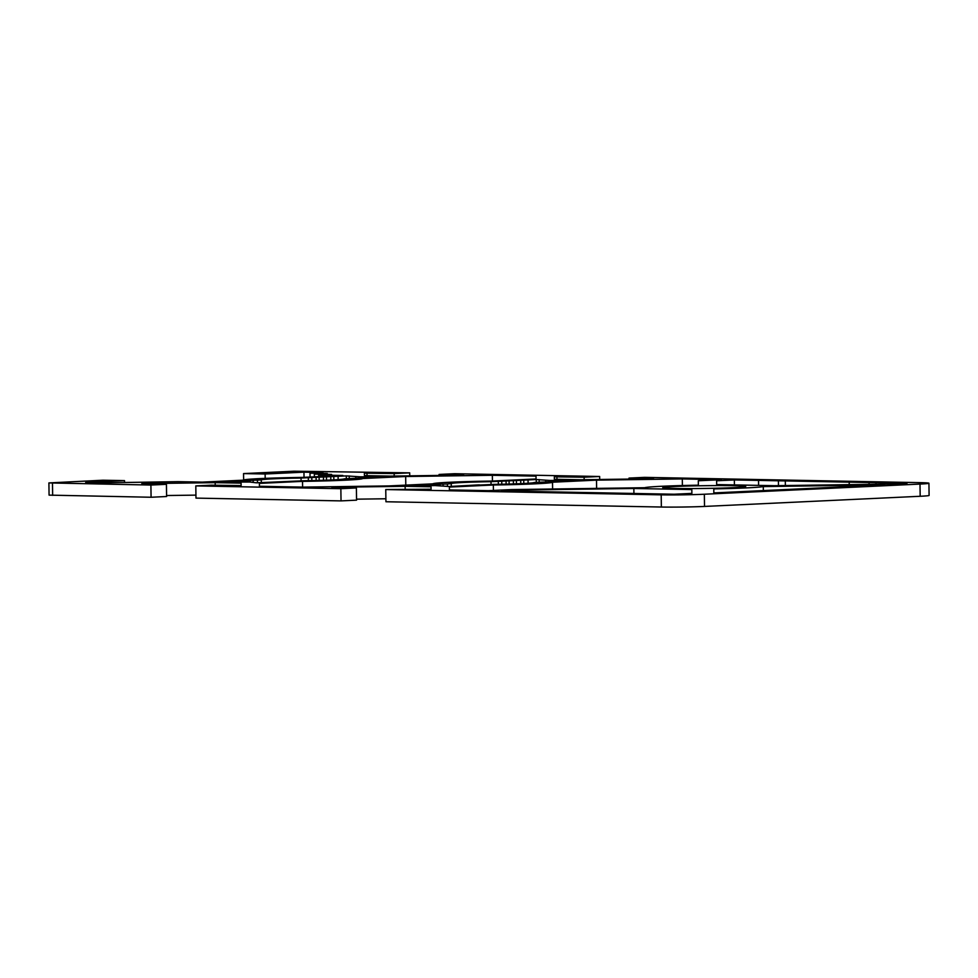 <?xml version="1.0" encoding="UTF-8"?>
<svg xmlns="http://www.w3.org/2000/svg" width="978" height="978" viewBox="0 0 978 978"><rect width="100%" height="100%" fill="white"/><g stroke="black" fill="none" stroke-linecap="round" stroke-linejoin="round"><path stroke-width="1.47" d="M733.573 485.699A41.504 1.381 179.2 0 1 745.737 486.506A41.504 1.381 179.2 0 1 720.138 488.132A41.504 1.381 179.2 0 1 674.918 488.462A41.504 1.381 179.2 0 1 662.754 487.667A41.504 1.381 179.2 0 1 688.353 486.029A41.504 1.381 179.2 0 1 733.573 485.699M491.042 484.538L490.993 481.677L505.626 480.98L536.25 479.538L550.076 480.467L579.416 480.369L534.171 482.496A41.504 1.381 179.2 0 1 494.416 484.379L479.354 485.051M550.076 480.467L550.088 481.555M545.761 480.381L545.773 481.726M539.147 479.599L539.184 482.032M536.25 479.538L536.286 482.399M528.059 480.161L528.096 483.254M523.743 480.357L523.792 483.499M520.724 480.504L520.773 483.645M516.408 480.699L516.457 483.817M513.389 480.846L513.438 483.927M509.086 481.054L509.122 484.061M506.066 481.188L506.103 484.147M501.751 481.396L501.787 484.244M498.291 481.335L498.34 484.306M479.354 484.856L449.159 486.506L435.344 485.589L405.992 485.687L432.3 484.636M432.3 484.44L435.76 484.501L435.772 485.589M435.76 484.501L440.063 484.306L440.088 485.724M439.635 484.098L443.083 484.159L443.12 486.078M443.083 484.159L447.398 483.963L447.435 486.482M447.398 483.963L451.237 483.548L451.286 486.408M425.406 484.99L425.418 485.638M428.425 484.856L428.437 485.626M432.741 484.648L432.753 485.601M150.905 485.051L166.431 484.318L166.602 496.518L151.077 497.252L150.905 485.051L48.9 482.924L102.934 480.21L124.524 480.626L124.548 482.337M166.431 484.318L141.822 483.67L215.184 482.655L241.089 483.144L241.126 485.577L211.334 485.174L195.808 485.907L195.979 498.108L341.029 500.895L340.857 488.694L195.808 485.907M340.857 488.694L356.395 487.961L331.786 487.313L405.136 486.298L431.041 486.787L431.078 489.22L385.76 489.55L385.931 501.751L661.36 507.032A30.514 1.015 -0.8 0 0 704.515 506.433L920.176 496.274A30.514 1.015 -0.8 0 0 929.1 495.43L928.929 483.23A30.514 1.015 179.2 0 1 920.005 484.073L704.343 494.232A30.514 1.015 179.2 0 1 661.189 494.844L385.76 489.55M554.367 479.257L554.343 476.824L554.367 479.257L580.272 479.758L653.634 478.731L629.025 478.083L644.551 477.362L919.98 482.643A30.514 1.015 179.2 0 1 928.929 483.23M554.343 476.824L584.123 477.227L599.648 476.494L599.697 479.489M364.415 475.614L364.391 473.181L364.415 475.614L390.32 476.115L463.682 475.088L439.073 474.44L454.599 473.707L599.648 476.494M364.391 473.181L394.171 473.584L409.696 472.851L409.745 475.846M243.632 479.905L243.546 473.584L294.011 471.2L409.696 472.851M243.546 473.584L265.124 474L303.95 472.166L322.948 472.533L310.002 473.144L327.275 473.474L314.329 474.085L331.603 474.416L318.657 475.027L342.838 475.491L302.116 477.411A59.805 1.98 -0.8 0 0 242.947 480.198L202.226 482.117L178.057 481.653L104.695 482.814L85.697 482.46L124.524 480.626M552.387 491.897L501.445 490.919L519.196 490.076L633.854 488.474L691.825 489.587L691.874 493.389L674.135 494.232L552.387 491.897M856.105 482.276L907.046 483.254L889.295 484.086L774.637 485.687L716.666 484.575L716.617 480.773L734.356 479.941L856.105 482.276M451.237 483.548A41.504 1.381 179.2 0 1 490.993 481.677M884.601 484.88L713.842 492.924L713.793 488.902A59.805 1.98 -0.8 0 0 763.292 486.579L884.601 484.88M488.499 490.663L449.391 489.917L449.354 487.068L493.34 485.002A59.805 1.98 -0.8 0 0 552.509 482.215L596.494 480.137L682.302 478.939L721.409 479.685L698.304 480.773L698.365 485.186A59.805 1.98 -0.8 0 0 644.722 487.716L511.604 489.575L488.499 490.663M303.107 487.117L259.439 486.274L259.402 483.401L302.52 481.372A59.805 1.98 -0.8 0 0 362.557 478.548A59.805 1.98 -0.8 0 0 362.557 478.535L405.674 476.506L492.35 475.296L536.017 476.127L536.054 478.976L492.068 481.054A59.805 1.98 -0.8 0 0 432.899 483.841L388.914 485.919L303.107 487.117M351.505 478.511L344.219 478.853A41.504 1.381 179.2 0 1 304.464 480.736L256.309 482.814L249.708 482.02L216.04 482.032L261.285 479.905A41.504 1.381 179.2 0 1 301.041 478.034L346.298 475.895L360.124 476.824L389.464 476.726L351.505 478.511M360.124 476.824L360.136 477.912M355.796 476.738L355.821 478.083M349.195 475.956L349.232 478.389M346.298 475.895L346.334 478.755M338.107 476.518L338.144 479.611M333.791 476.714L333.84 479.856M330.772 476.861L330.821 480.002M326.456 477.056L326.505 480.174M323.437 477.203L323.486 480.284M319.121 477.411L319.17 480.418M316.102 477.545L316.151 480.491M311.799 477.753L311.835 480.601M308.339 477.692L308.376 480.663M301.09 480.895L301.041 478.034M245.808 480.858L245.82 481.946M250.111 480.663L250.136 482.081M253.131 480.516L253.168 482.435M257.446 480.32L257.483 482.826M261.285 479.905L261.334 482.765M235.453 481.347L235.466 481.995M238.473 481.213L238.485 481.983M242.788 481.005L242.801 481.958M48.9 482.924L49.071 495.125L151.077 497.252M385.894 498.768L356.542 499.171M356.395 487.961L356.567 500.161L341.029 500.895M195.93 495.125L166.59 495.528M318.657 475.027L318.681 476.628M314.329 474.085L314.366 476.824M310.002 473.144L310.063 477.032M303.95 472.166L304.024 477.313M265.124 474L265.185 478.364M536.017 476.127L536.054 478.976M492.35 475.296L492.435 481.029M405.674 476.506L405.797 485.112M302.52 481.372L302.605 487.105M259.402 483.401L259.439 486.274M682.302 478.939L682.399 485.54M596.494 480.137L596.617 488.389M552.509 482.215L552.607 489.012M493.34 485.002L493.425 490.43M449.354 487.068L449.391 489.917M763.292 486.579L763.353 490.601M713.793 488.902L713.842 492.924M785.371 485.54L785.297 480.919M734.429 484.917L734.356 479.941M875.982 484.269L875.958 482.655M869.063 482.973L869.075 484.367M716.617 480.773L716.666 484.575M758.537 480.858L758.598 485.381M849.197 482.594L849.234 484.648M778.402 481.237L778.464 485.638M629.025 478.083L629.037 479.073M584.123 477.227L584.159 479.697M556.922 476.702L556.959 479.306M439.073 474.44L439.085 475.43M394.171 473.584L394.207 476.054M366.97 473.059L367.007 475.663M519.196 490.076L519.208 491.262M691.825 489.587L691.874 493.389M633.854 488.474L633.915 492.998M405.136 486.298L405.173 488.902M431.041 486.787L431.078 489.22M241.089 483.144L241.126 485.577M215.184 482.655L215.221 485.259M52.653 495.357L52.482 483.156M661.189 494.844L661.36 507.032M704.515 506.433L704.343 494.232M920.005 484.073L920.176 496.274"/></g></svg>
